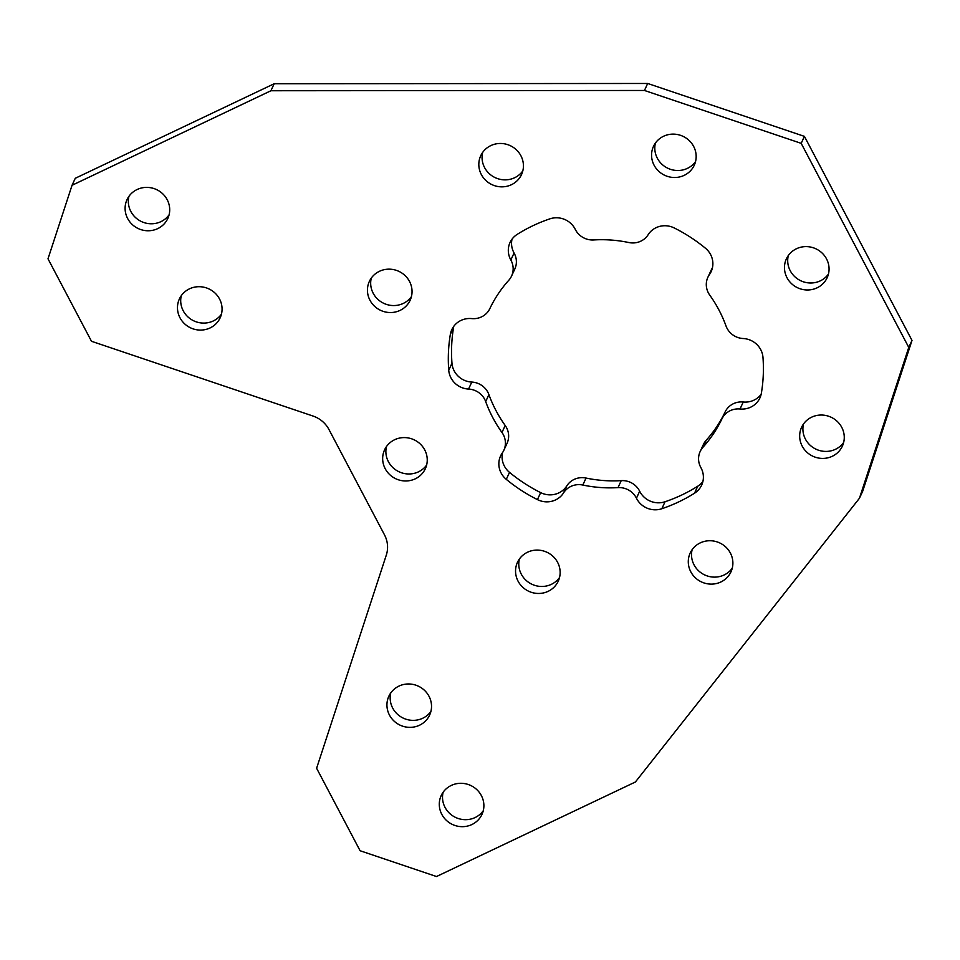 <?xml version="1.0" encoding="UTF-8"?>
<svg xmlns="http://www.w3.org/2000/svg" width="960" height="960" viewBox="0 0 960 960"><rect width="100%" height="100%" fill="white"/><g stroke="black" fill="none" stroke-linecap="round" stroke-linejoin="round"><path stroke-width="1.44" d="M313.02 416.04A27.408 26.256 24.8 0 1 328.98 429.552L384.492 534.852A27.408 26.256 24.8 0 1 386.316 555.072L316.608 768.264L360.096 850.74L436.5 876.528L635.4 781.992L859.452 498.24L908.772 347.4L912 340.416L804.42 136.368L647.688 83.472L274.164 83.748L75.276 178.284L72.048 185.28L48 258.804L91.488 341.28L313.02 416.04M210.072 327.948A22.464 21.528 -155.2 0 0 220.164 317.808A22.464 21.528 -155.2 0 0 215.028 293.064A22.464 21.528 -155.2 0 0 189.468 288.84A22.464 21.528 -155.2 0 0 179.376 298.98A22.464 21.528 -155.2 0 0 184.512 323.724A22.464 21.528 -155.2 0 0 210.072 327.948M181.32 295.632A22.464 21.528 -155.2 0 0 189.264 318.048A22.464 21.528 -155.2 0 0 213.3 320.952A22.464 21.528 -155.2 0 0 221.448 314.16M419.532 725.22A22.464 21.528 -155.2 0 0 429.624 715.08A22.464 21.528 -155.2 0 0 424.488 690.336A22.464 21.528 -155.2 0 0 398.916 686.112A22.464 21.528 -155.2 0 0 388.836 696.252A22.464 21.528 -155.2 0 0 393.972 720.996A22.464 21.528 -155.2 0 0 419.532 725.22M390.78 692.904A22.464 21.528 -155.2 0 0 398.724 715.32A22.464 21.528 -155.2 0 0 422.76 718.224A22.464 21.528 -155.2 0 0 430.908 711.432M157.716 228.624A22.464 21.528 -155.2 0 0 167.796 218.496A22.464 21.528 -155.2 0 0 162.66 193.74A22.464 21.528 -155.2 0 0 137.1 189.528A22.464 21.528 -155.2 0 0 127.008 199.656A22.464 21.528 -155.2 0 0 132.144 224.412A22.464 21.528 -155.2 0 0 157.716 228.624M128.952 196.32A22.464 21.528 -155.2 0 0 136.896 218.736A22.464 21.528 -155.2 0 0 160.944 221.64A22.464 21.528 -155.2 0 0 169.08 214.848M471.9 824.532A22.464 21.528 -155.2 0 0 481.98 814.392A22.464 21.528 -155.2 0 0 476.844 789.648A22.464 21.528 -155.2 0 0 451.284 785.436A22.464 21.528 -155.2 0 0 441.192 795.564A22.464 21.528 -155.2 0 0 446.34 820.32A22.464 21.528 -155.2 0 0 471.9 824.532M443.136 792.228A22.464 21.528 -155.2 0 0 451.08 814.644A22.464 21.528 -155.2 0 0 475.128 817.536A22.464 21.528 -155.2 0 0 483.264 810.744M720.888 581.976A22.464 21.528 -155.2 0 0 730.98 571.836A22.464 21.528 -155.2 0 0 725.844 547.092A22.464 21.528 -155.2 0 0 700.272 542.88A22.464 21.528 -155.2 0 0 690.192 553.008A22.464 21.528 -155.2 0 0 695.328 577.764A22.464 21.528 -155.2 0 0 720.888 581.976M692.136 549.672A22.464 21.528 -155.2 0 0 700.08 572.088A22.464 21.528 -155.2 0 0 724.116 574.98A22.464 21.528 -155.2 0 0 732.264 568.188M832.284 456.276A22.464 21.528 -155.2 0 0 842.364 446.136A22.464 21.528 -155.2 0 0 837.228 421.392A22.464 21.528 -155.2 0 0 811.668 417.168A22.464 21.528 -155.2 0 0 801.576 427.308A22.464 21.528 -155.2 0 0 806.712 452.052A22.464 21.528 -155.2 0 0 832.284 456.276M803.52 423.96A22.464 21.528 -155.2 0 0 811.464 446.376A22.464 21.528 -155.2 0 0 835.512 449.28A22.464 21.528 -155.2 0 0 843.648 442.488M817.068 287.844A22.464 21.528 -155.2 0 0 827.16 277.716A22.464 21.528 -155.2 0 0 822.024 252.972A22.464 21.528 -155.2 0 0 796.452 248.748A22.464 21.528 -155.2 0 0 786.372 258.888A22.464 21.528 -155.2 0 0 791.508 283.632A22.464 21.528 -155.2 0 0 817.068 287.844M788.316 255.54A22.464 21.528 -155.2 0 0 796.26 277.956A22.464 21.528 -155.2 0 0 820.296 280.86A22.464 21.528 -155.2 0 0 828.444 274.068M684.168 175.368A22.464 21.528 -155.2 0 0 694.26 165.228A22.464 21.528 -155.2 0 0 689.124 140.484A22.464 21.528 -155.2 0 0 663.552 136.26A22.464 21.528 -155.2 0 0 653.472 146.4A22.464 21.528 -155.2 0 0 658.608 171.144A22.464 21.528 -155.2 0 0 684.168 175.368M655.416 143.052A22.464 21.528 -155.2 0 0 663.36 165.468A22.464 21.528 -155.2 0 0 687.396 168.372A22.464 21.528 -155.2 0 0 695.544 161.58M511.44 184.704A22.464 21.528 -155.2 0 0 521.52 174.576A22.464 21.528 -155.2 0 0 516.384 149.82A22.464 21.528 -155.2 0 0 490.824 145.608A22.464 21.528 -155.2 0 0 480.732 155.736A22.464 21.528 -155.2 0 0 485.868 180.492A22.464 21.528 -155.2 0 0 511.44 184.704M482.676 152.4A22.464 21.528 -155.2 0 0 490.62 174.816A22.464 21.528 -155.2 0 0 514.668 177.72A22.464 21.528 -155.2 0 0 522.804 170.928M400.044 310.404A22.464 21.528 -155.2 0 0 410.136 300.276A22.464 21.528 -155.2 0 0 405 275.52A22.464 21.528 -155.2 0 0 379.428 271.308A22.464 21.528 -155.2 0 0 369.348 281.448A22.464 21.528 -155.2 0 0 374.484 306.192A22.464 21.528 -155.2 0 0 400.044 310.404M371.292 278.1A22.464 21.528 -155.2 0 0 379.236 300.516A22.464 21.528 -155.2 0 0 403.272 303.42A22.464 21.528 -155.2 0 0 411.42 296.628M415.26 478.836A22.464 21.528 -155.2 0 0 425.34 468.696A22.464 21.528 -155.2 0 0 420.204 443.952A22.464 21.528 -155.2 0 0 394.644 439.728A22.464 21.528 -155.2 0 0 384.564 449.868A22.464 21.528 -155.2 0 0 389.7 474.612A22.464 21.528 -155.2 0 0 415.26 478.836M386.496 446.52A22.464 21.528 -155.2 0 0 394.44 468.936A22.464 21.528 -155.2 0 0 418.488 471.84A22.464 21.528 -155.2 0 0 426.624 465.048M548.16 591.324A22.464 21.528 -155.2 0 0 558.24 581.184A22.464 21.528 -155.2 0 0 553.104 556.44A22.464 21.528 -155.2 0 0 527.544 552.216A22.464 21.528 -155.2 0 0 517.452 562.356A22.464 21.528 -155.2 0 0 522.588 587.1A22.464 21.528 -155.2 0 0 548.16 591.324M519.396 559.008A22.464 21.528 -155.2 0 0 527.34 581.424A22.464 21.528 -155.2 0 0 551.388 584.328A22.464 21.528 -155.2 0 0 559.524 577.536M618.012 487.62A18.696 17.916 24.8 0 1 636.444 498.216A20.4 19.548 -155.2 0 0 661.824 508.74A158.688 152.076 -155.2 0 0 678.684 501.912A158.688 152.076 -155.2 0 0 694.548 493.188A20.4 19.548 -155.2 0 0 701.664 485.1A20.4 19.548 -155.2 0 0 700.872 467.592A18.696 17.916 24.8 0 1 700.152 451.548A18.696 17.916 24.8 0 1 702.984 447.24A128.484 123.12 -155.2 0 0 721.896 418.932A18.696 17.916 24.8 0 1 740.028 408.996A20.4 19.548 -155.2 0 0 750.744 407.148A20.4 19.548 -155.2 0 0 759.912 397.944A20.4 19.548 -155.2 0 0 761.376 393.168A158.688 152.076 -155.2 0 0 762.972 357.372A20.4 19.548 -155.2 0 0 743.16 338.52A18.696 17.916 24.8 0 1 726.024 325.992A128.484 123.12 -155.2 0 0 709.74 295.104A18.696 17.916 24.8 0 1 707.88 277.272A18.696 17.916 24.8 0 1 709.44 274.572A20.4 19.548 -155.2 0 0 711.144 271.632A20.4 19.548 -155.2 0 0 705.42 248.208A158.688 152.076 -155.2 0 0 674.28 227.976A20.4 19.548 -155.2 0 0 648.144 234.72A18.696 17.916 24.8 0 1 640.824 241.164A18.696 17.916 24.8 0 1 628.896 242.544A128.484 123.12 -155.2 0 0 593.7 239.952A18.696 17.916 24.8 0 1 575.268 229.368A20.4 19.548 -155.2 0 0 549.888 218.844A158.688 152.076 -155.2 0 0 517.176 234.396A20.4 19.548 -155.2 0 0 510.048 242.472A20.4 19.548 -155.2 0 0 510.84 259.992A18.696 17.916 24.8 0 1 511.572 276.036A18.696 17.916 24.8 0 1 508.728 280.344A128.484 123.12 -155.2 0 0 489.816 308.652A18.696 17.916 24.8 0 1 481.512 316.896A18.696 17.916 24.8 0 1 471.684 318.588A20.4 19.548 -155.2 0 0 451.812 329.64A20.4 19.548 -155.2 0 0 450.336 334.416A158.688 152.076 -155.2 0 0 448.74 370.212A20.4 19.548 -155.2 0 0 468.564 389.064A18.696 17.916 24.8 0 1 485.688 401.592A128.484 123.12 -155.2 0 0 501.972 432.48A18.696 17.916 24.8 0 1 503.832 450.312A18.696 17.916 24.8 0 1 502.272 453.012A20.4 19.548 -155.2 0 0 500.58 455.952A20.4 19.548 -155.2 0 0 506.292 479.364A158.688 152.076 -155.2 0 0 537.432 499.608A20.4 19.548 -155.2 0 0 555.588 499.908A20.4 19.548 -155.2 0 0 563.58 492.864A18.696 17.916 24.8 0 1 582.816 485.04A128.484 123.12 -155.2 0 0 618.012 487.62L621.24 480.636A18.696 17.916 24.8 0 1 639.672 491.22A20.4 19.548 -155.2 0 0 665.052 501.756A158.688 152.076 -155.2 0 0 681.912 494.928A158.688 152.076 -155.2 0 0 697.764 486.204A20.4 19.548 -155.2 0 0 702.912 481.44M700.152 451.548L703.38 444.552A18.696 17.916 24.8 0 1 706.212 440.244A128.484 123.12 -155.2 0 0 725.124 411.948A18.696 17.916 24.8 0 1 743.256 402A20.4 19.548 -155.2 0 0 753.972 400.152A20.4 19.548 -155.2 0 0 761.16 394.272M707.88 277.272L711.108 270.276A18.696 17.916 24.8 0 1 712.38 267.996M512.028 239.148A20.4 19.548 -155.2 0 0 514.068 252.996A18.696 17.916 24.8 0 1 514.8 269.052L511.572 276.036M453.78 326.316A20.4 19.548 -155.2 0 0 453.564 327.432A158.688 152.076 -155.2 0 0 451.968 363.216A20.4 19.548 -155.2 0 0 471.792 382.068A18.696 17.916 24.8 0 1 488.916 394.608A128.484 123.12 -155.2 0 0 505.2 425.484A18.696 17.916 24.8 0 1 507.06 443.316L503.832 450.312M502.56 452.592A20.4 19.548 -155.2 0 0 509.52 472.38A158.688 152.076 -155.2 0 0 540.66 492.624A20.4 19.548 -155.2 0 0 558.816 492.912A20.4 19.548 -155.2 0 0 566.808 485.868A18.696 17.916 24.8 0 1 586.044 478.056A128.484 123.12 -155.2 0 0 621.24 480.636M72.048 185.28L270.936 90.744L274.164 83.748M270.936 90.744L644.46 90.468L647.688 83.472M804.42 136.368L801.192 143.352L644.46 90.468M801.192 143.352L908.772 347.4M859.452 498.24L862.68 491.244L912 340.416M639.672 491.22L636.444 498.216M665.052 501.756L661.824 508.74M697.764 486.204L694.548 493.188M706.212 440.244L702.984 447.24M725.124 411.948L721.896 418.932M743.256 402L740.028 408.996M712.284 268.416L709.44 274.572M514.068 252.996L510.84 259.992M453.564 327.432L450.336 334.416M451.968 363.216L448.74 370.212M471.792 382.068L468.564 389.064M488.916 394.608L485.688 401.592M505.2 425.484L501.972 432.48M509.52 472.38L506.292 479.364M540.66 492.624L537.432 499.608M586.044 478.056L582.816 485.04M566.808 485.868L563.58 492.864"/></g></svg>
